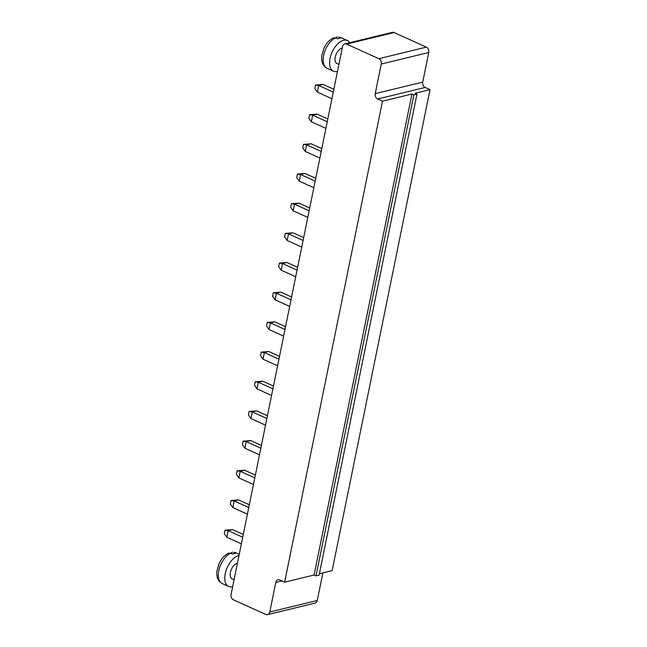 <?xml version="1.0" encoding="UTF-8"?>
<svg xmlns="http://www.w3.org/2000/svg" width="647" height="647" viewBox="0 0 647 647"><rect width="100%" height="100%" fill="white"/><g stroke="black" fill="none" stroke-linecap="round" stroke-linejoin="round"><path stroke-width="0.97" d="M231.068 594.504L342.554 46.527A4.205 3.259 76.3 0 1 344.786 43.899A4.205 3.259 76.3 0 1 346.574 44.093L378.818 58.691A4.205 3.259 76.3 0 1 381.253 64.045L375.228 93.645A4.205 3.259 -103.7 0 0 377.662 98.999L382.498 101.191L284.64 582.179L279.803 579.987A4.205 3.259 -103.7 0 0 278.016 579.793A4.205 3.259 -103.7 0 0 275.792 582.421L269.767 612.022A4.205 3.259 76.3 0 1 267.534 614.65A4.205 3.259 76.3 0 1 265.747 614.456L233.502 599.858A4.205 3.259 -103.7 0 1 231.068 594.504M344.786 43.899L392.3 32.35A4.205 3.259 76.3 0 1 394.08 32.544L426.333 47.142A4.205 3.259 76.3 0 1 428.759 52.496L422.742 82.096A4.205 3.259 -103.7 0 0 425.176 87.45L430.012 89.634L332.154 570.622L319.4 573.727M322.885 572.878L317.273 600.473A4.205 3.259 76.3 0 1 315.049 603.101L267.534 614.65M284.64 582.179L314.078 575.021L316.011 575.895L319.108 575.143L416.967 94.155L415.034 93.281L430.012 89.634M382.498 101.191L411.937 94.033L413.87 94.907L416.967 94.155M314.078 575.021L411.937 94.033M248.763 507.555L234.182 500.964L238.573 499.896L249.33 504.765M247.413 514.179L232.839 507.58L234.182 500.964L231.028 500.519L238.573 499.896M242.722 537.236L228.148 530.637L232.54 529.569L243.288 534.438M241.371 543.86L226.798 537.261L228.148 530.637L224.994 530.192L232.54 529.569M237.425 563.286A8.411 4.545 114.4 0 0 237.15 563.343A8.411 4.545 114.4 0 0 230.825 570.816A8.411 4.545 114.4 0 0 232.103 578.798L234.085 579.696M266.871 418.528L252.298 411.929L256.689 410.861L267.446 415.73M265.529 425.152L250.955 418.552L252.298 411.929L249.144 411.484L256.689 410.861M254.797 477.882L240.223 471.283L244.615 470.215L255.363 475.084M253.454 484.506L238.872 477.907L240.223 471.283L237.069 470.838L244.615 470.215M260.838 448.201L246.264 441.61L250.648 440.542L261.404 445.411M259.487 454.825L244.914 448.225L246.264 441.61L243.11 441.165L250.648 440.542M271.562 395.471L256.988 388.871L258.339 382.256L262.722 381.188L273.479 386.057M272.913 388.847L258.339 382.256L255.185 381.811L262.722 381.188M319.869 158.054L305.295 151.455L306.638 144.839L311.029 143.771L321.785 148.64M321.211 151.43L306.638 144.839L303.483 144.394L311.029 143.771M307.794 217.408L293.22 210.809L294.563 204.193L298.954 203.126L309.711 207.994M309.137 210.785L294.563 204.193L291.409 203.748L298.954 203.126M315.178 181.111L300.604 174.512L304.988 173.445L315.744 178.313M313.827 187.735L299.254 181.136L300.604 174.512L297.45 174.067L304.988 173.445M301.753 247.089L287.179 240.49L288.53 233.866L292.913 232.799L303.669 237.667M303.103 240.466L288.53 233.866L285.376 233.421L292.913 232.799M284.987 329.493L270.414 322.902L274.805 321.834L285.553 326.703M283.637 336.117L269.063 329.517L270.414 322.902L267.26 322.457L274.805 321.834M291.029 299.82L276.447 293.22L280.838 292.153L291.595 297.022M289.678 306.443L275.104 299.844L276.447 293.22L273.293 292.776L280.838 292.153M295.719 276.762L281.138 270.163L282.488 263.547L286.88 262.48L297.628 267.348M297.062 270.139L282.488 263.547L279.334 263.103L286.88 262.48M278.946 359.174L264.372 352.575L268.764 351.507L279.52 356.376M277.603 365.798L263.03 359.198L264.372 352.575L261.218 352.13L268.764 351.507M342.255 48.024A8.411 4.545 114.4 0 0 341.988 48.08A8.411 4.545 114.4 0 0 335.656 55.553A8.411 4.545 114.4 0 0 336.933 63.535L338.915 64.433M333.294 92.076L318.712 85.485L323.104 84.417L333.86 89.286M331.943 98.7L317.37 92.1L318.712 85.485L315.558 85.04L323.104 84.417M325.902 128.373L311.328 121.782L312.679 115.158L317.07 114.09L327.819 118.959M327.253 121.757L312.679 115.158L309.525 114.713L317.07 114.09M316.011 575.895L413.87 94.907M231.028 500.519L230.316 504.021L232.839 507.58M224.994 530.192L224.283 533.702L226.798 537.261M239.01 555.49A16.822 9.09 114.4 0 0 238.735 555.555A16.822 9.09 114.4 0 0 226.078 570.5A16.822 9.09 114.4 0 0 228.634 586.457A16.822 9.09 114.4 0 0 232.669 586.643M249.144 411.484L248.432 414.994L250.955 418.552M237.069 470.838L236.357 474.348L238.872 477.907M243.11 441.165L242.39 444.667L244.914 448.225M255.185 381.811L254.473 385.313L256.988 388.871M303.483 144.394L302.772 147.896L305.295 151.455M291.409 203.748L290.697 207.25L293.22 210.809M297.45 174.067L296.738 177.569L299.254 181.136M285.376 233.421L284.656 236.923L287.179 240.49M267.26 322.457L266.548 325.959L269.063 329.517M273.293 292.776L272.581 296.277L275.104 299.844M279.334 263.103L278.622 266.604L281.138 270.163M261.218 352.13L260.506 355.64L263.03 359.198M349.72 42.702A16.822 9.09 114.4 0 0 347.342 40.543A16.822 9.09 114.4 0 0 343.573 40.292A16.822 9.09 114.4 0 0 330.908 55.238A16.822 9.09 114.4 0 0 333.464 71.202A16.822 9.09 114.4 0 0 337.499 71.38M315.558 85.04L314.846 88.542L317.37 92.1M309.525 114.713L308.813 118.215L311.328 121.782M233.802 552.433L236.058 552.886A16.822 9.09 114.4 0 0 233.802 552.433L235.734 553.306A16.822 9.09 114.4 0 0 234.222 553.508A16.822 9.09 114.4 0 0 232.637 554.067L230.704 553.185L228.464 553.161C221.889 557.099 220.926 560.262 219.09 563.634L216.988 570.808C216.252 577.027 217.982 581.273 222.18 583.537L228.634 586.457M338.632 37.17L340.888 37.623A16.822 9.09 114.4 0 0 338.632 37.17L340.565 38.052A16.822 9.09 114.4 0 0 339.052 38.246A16.822 9.09 114.4 0 0 337.467 38.804L335.534 37.922L333.294 37.898C326.719 41.845 325.756 45.007 323.921 48.371L321.818 55.545C321.082 61.772 322.813 66.01 327.01 68.283L333.464 71.202M232.605 552.174L230.607 553.145M337.435 36.911L335.437 37.882M346.574 44.093L394.08 32.544M378.818 58.691L426.333 47.142M269.767 612.022L317.273 600.473M381.253 64.045L428.759 52.496M275.792 582.421L281.898 580.933M375.228 93.645L422.742 82.096M377.662 98.999L425.176 87.45M230.704 553.185A16.822 9.09 114.4 0 0 219.268 568.77A16.822 9.09 114.4 0 0 222.18 583.537M335.534 37.922A16.822 9.09 114.4 0 0 324.098 53.507A16.822 9.09 114.4 0 0 327.01 68.283M236.058 552.886L239.244 554.325M340.888 37.623L347.342 40.543"/></g></svg>
